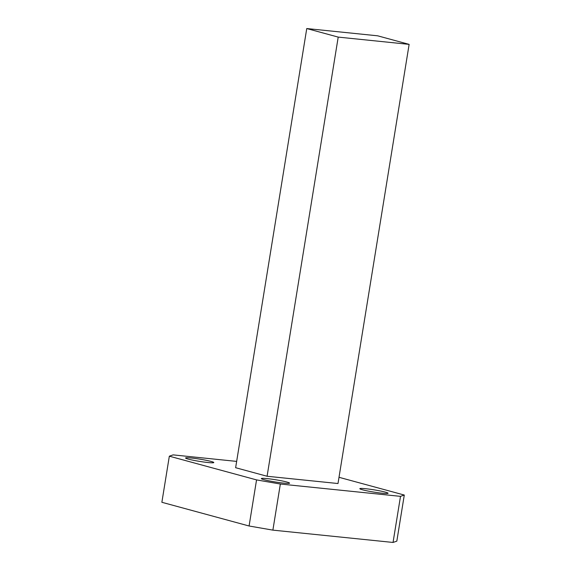 <?xml version="1.0" encoding="UTF-8"?>
<svg xmlns="http://www.w3.org/2000/svg" width="571" height="571" viewBox="0 0 571 571"><rect width="100%" height="100%" fill="white"/><g stroke="black" fill="none" stroke-linecap="round" stroke-linejoin="round"><path stroke-width="0.86" d="M264.03 479.697A14.296 1.121 -170.8 0 1 261.34 478.584A14.296 1.121 -170.8 0 1 271.182 479.098A14.296 1.121 -170.8 0 1 286.878 482.038A14.296 1.121 -170.8 0 1 289.568 483.152A14.296 1.121 -170.8 0 1 279.733 482.638A14.296 1.121 -170.8 0 1 264.03 479.697M362.521 489.797A14.296 1.121 -170.8 0 1 359.83 488.676A14.296 1.121 -170.8 0 1 369.673 489.197A14.296 1.121 -170.8 0 1 385.375 492.138A14.296 1.121 -170.8 0 1 388.066 493.251A14.296 1.121 -170.8 0 1 378.223 492.737A14.296 1.121 -170.8 0 1 362.521 489.797M188.259 459.098A14.296 1.121 -170.8 0 1 185.568 457.985A14.296 1.121 -170.8 0 1 195.41 458.499A14.296 1.121 -170.8 0 1 211.106 461.439A14.296 1.121 -170.8 0 1 213.797 462.553A14.296 1.121 -170.8 0 1 203.954 462.039A14.296 1.121 -170.8 0 1 188.259 459.098M393.041 542.45L400.507 496.349L404.289 495.043L396.824 541.144L393.041 542.45L272.881 530.131L249.084 525.998L256.55 479.897L169.337 456.186L173.12 454.88L236.651 461.397M256.55 479.897L280.347 484.03L272.881 530.131M400.507 496.349L280.347 484.03M339.01 477.299L404.289 495.043M267.085 476.257L337.996 483.53L409.129 44.374L377.674 35.816L306.755 28.55L235.63 467.706L267.085 476.257L338.21 37.101L409.129 44.374M249.084 525.998L161.871 502.287L169.337 456.186M306.755 28.55L338.21 37.101"/></g></svg>
